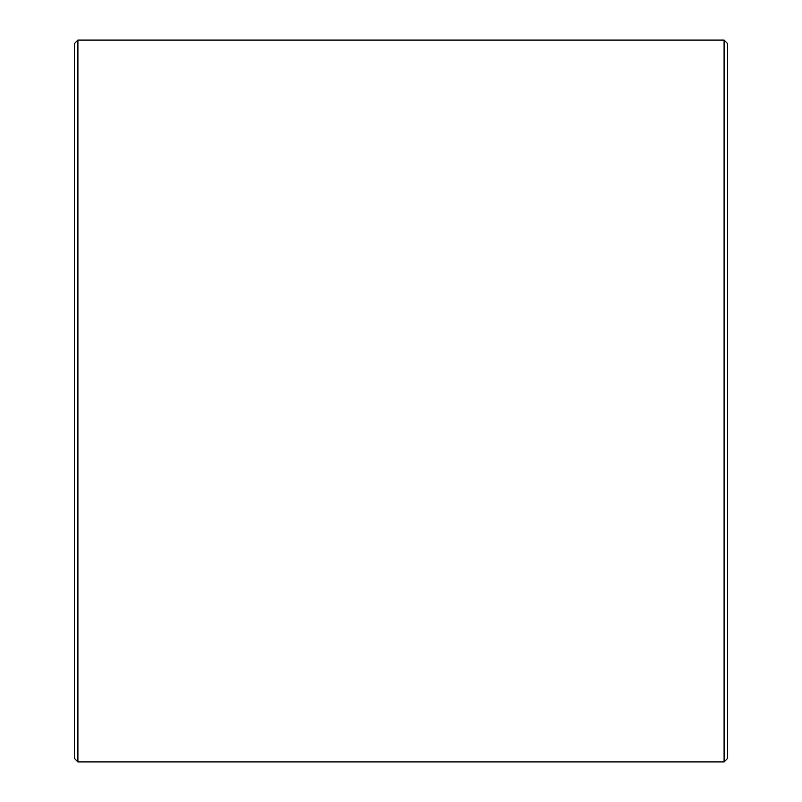 <?xml version="1.0" encoding="UTF-8"?>
<svg xmlns="http://www.w3.org/2000/svg" width="802" height="802" viewBox="0 0 802 802"><rect width="100%" height="100%" fill="white"/><g stroke="black" fill="none" stroke-linecap="round" stroke-linejoin="round"><path stroke-width="1.2" d="M74.476 758.461L74.476 43.539L77.904 40.1L77.904 761.9L74.476 758.461M724.096 40.1L727.524 43.539L727.524 758.461L724.096 761.9L724.096 40.1L77.904 40.1M724.096 761.9L77.904 761.9"/></g></svg>
